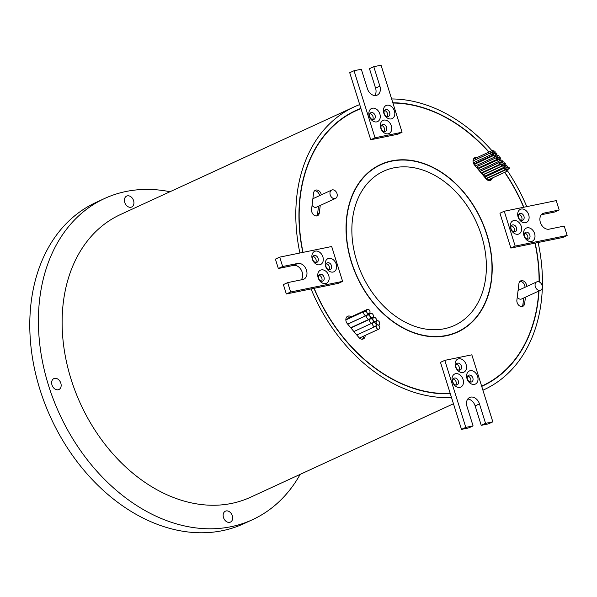 <?xml version="1.0" encoding="UTF-8"?>
<svg xmlns="http://www.w3.org/2000/svg" width="597" height="597" viewBox="0 0 597 597"><rect width="100%" height="100%" fill="white"/><g stroke="black" fill="none" stroke-linecap="round" stroke-linejoin="round"><path stroke-width="0.9" d="M330.231 194.928A4.597 3.41 65.3 0 0 335.529 198.413A4.597 3.41 65.3 0 0 336.984 193.547A4.597 3.41 65.3 0 0 331.686 190.062A4.597 3.41 65.3 0 0 330.231 194.928M312.074 205.331A4.597 3.41 65.3 0 0 316.559 207.152L335.529 198.413M535.322 286.724A4.597 3.41 65.3 0 0 540.621 290.209A4.597 3.41 65.3 0 0 542.076 285.344A4.597 3.41 65.3 0 0 536.778 281.859A4.597 3.41 65.3 0 0 535.322 286.724M517.241 297.239A4.597 3.41 65.3 0 0 521.651 298.948L540.621 290.209M321.313 194.838A4.948 3.672 65.3 0 0 315.395 190.242A4.948 3.672 65.3 0 0 313.582 193.04L311.559 209.51A4.948 3.672 65.3 0 0 311.806 211.957A4.948 3.672 65.3 0 0 317.514 215.711A4.948 3.672 65.3 0 0 319.328 212.92L320.246 205.45M316.582 215.957A4.948 3.672 65.3 0 0 317.604 213.711L318.522 206.249M372.647 324.79A2.261 1.679 65.3 0 0 375.259 326.507A2.261 1.679 65.3 0 0 375.976 324.111A2.261 1.679 65.3 0 0 373.364 322.395A2.261 1.679 65.3 0 0 372.647 324.79M359.327 337.954A2.261 1.679 65.3 0 0 359.946 337.842L378.923 329.104A2.261 1.679 65.3 0 0 379.64 326.708A2.261 1.679 65.3 0 0 378.237 325.029A2.261 1.679 65.3 0 0 378.856 324.917A2.261 1.679 65.3 0 0 379.573 322.522A2.261 1.679 65.3 0 0 376.961 320.805A2.261 1.679 65.3 0 0 376.244 323.201A2.261 1.679 65.3 0 0 377.64 324.88A2.261 1.679 65.3 0 0 377.028 324.992A2.261 1.679 65.3 0 0 376.311 327.387A2.261 1.679 65.3 0 0 378.923 329.104M357.267 334.79A2.261 1.679 65.3 0 0 357.215 335.507M373.013 319.91A2.261 1.679 65.3 0 0 375.625 321.619A2.261 1.679 65.3 0 0 376.341 319.223A2.261 1.679 65.3 0 0 373.729 317.514A2.261 1.679 65.3 0 0 373.013 319.91M363.812 313.731A2.261 1.679 65.3 0 0 366.416 315.447A2.261 1.679 65.3 0 0 367.133 313.052A2.261 1.679 65.3 0 0 366.946 312.582A2.261 1.679 65.3 0 0 369.185 313.522A2.261 1.679 65.3 0 0 369.901 311.127A2.261 1.679 65.3 0 0 367.289 309.41A2.261 1.679 65.3 0 0 366.573 311.806A2.261 1.679 65.3 0 0 366.767 312.268A2.261 1.679 65.3 0 0 364.528 311.335A2.261 1.679 65.3 0 0 363.812 313.731M366.774 317.447A2.261 1.679 65.3 0 0 369.386 319.156A2.261 1.679 65.3 0 0 370.103 316.761A2.261 1.679 65.3 0 0 367.491 315.052A2.261 1.679 65.3 0 0 366.774 317.447M369.946 315.85A2.261 1.679 65.3 0 0 372.558 317.567A2.261 1.679 65.3 0 0 373.274 315.171A2.261 1.679 65.3 0 0 370.662 313.455A2.261 1.679 65.3 0 0 369.946 315.85M369.774 321.29A2.261 1.679 65.3 0 0 372.386 323.007A2.261 1.679 65.3 0 0 373.103 320.611A2.261 1.679 65.3 0 0 370.491 318.895A2.261 1.679 65.3 0 0 369.774 321.29M367.289 309.41L348.32 318.149A2.261 1.679 65.3 0 0 347.544 319.156M351.2 316.82A4.948 3.672 65.3 0 0 347.693 316.238A4.948 3.672 65.3 0 0 346.126 321.477A4.948 3.672 65.3 0 0 347.35 323.723L358.834 337.439A4.948 3.672 65.3 0 0 363.319 338.947A4.948 3.672 65.3 0 0 365.177 335.432M477.122 157.533A4.948 3.672 65.3 0 0 474.921 157.63A4.948 3.672 65.3 0 0 473.354 162.869A4.948 3.672 65.3 0 0 474.57 165.115L486.062 178.831A4.948 3.672 65.3 0 0 490.547 180.339A4.948 3.672 65.3 0 0 492.271 178.063M490.712 153.608A0.918 0.679 65.3 0 0 492.062 153.332A0.918 0.679 65.3 0 0 490.712 153.608M506.778 169.354L487.809 178.093A0.918 0.679 65.3 0 0 488.577 179.764L507.547 171.026A0.918 0.679 65.3 0 0 506.778 169.354A0.918 0.679 65.3 0 0 507.547 171.026M504.823 167.854L485.854 176.585A0.918 0.679 65.3 0 0 486.622 178.257L505.592 169.518A0.918 0.679 65.3 0 0 504.823 167.854A0.918 0.679 65.3 0 0 505.592 169.518M503.308 165.623L484.331 174.361A0.918 0.679 65.3 0 0 485.107 176.025L504.077 167.287A0.918 0.679 65.3 0 0 503.308 165.623A0.918 0.679 65.3 0 0 504.077 167.287M501.659 164.048L482.689 172.787A0.918 0.679 65.3 0 0 483.458 174.458L502.435 165.72A0.918 0.679 65.3 0 0 501.659 164.048A0.918 0.679 65.3 0 0 502.435 165.72M499.801 162.309L480.831 171.048A0.918 0.679 65.3 0 0 481.6 172.72L500.57 163.981A0.918 0.679 65.3 0 0 499.801 162.309A0.918 0.679 65.3 0 0 500.57 163.981M498.077 159.697L479.107 168.436A0.918 0.679 65.3 0 0 479.876 170.108L498.846 161.369A0.918 0.679 65.3 0 0 498.077 159.697A0.918 0.679 65.3 0 0 498.846 161.369M496.592 157.571L477.622 166.309A0.918 0.679 65.3 0 0 478.391 167.973L497.361 159.242A0.918 0.679 65.3 0 0 496.592 157.571A0.918 0.679 65.3 0 0 497.361 159.242M494.361 155.168L475.384 163.906A0.918 0.679 65.3 0 0 476.16 165.578L495.129 156.839A0.918 0.679 65.3 0 0 494.361 155.168A0.918 0.679 65.3 0 0 495.129 156.839M473.436 163.123A0.918 0.679 65.3 0 0 474.428 163.66L493.406 154.921A0.918 0.679 65.3 0 0 492.629 153.25A0.918 0.679 65.3 0 0 493.406 154.921M473.152 160.1A0.918 0.679 65.3 0 0 473.488 160.697M492.152 151.451A0.918 0.679 65.3 0 0 493.503 151.175A0.918 0.679 65.3 0 0 492.152 151.451M507.92 168.182A0.918 0.679 65.3 0 0 509.271 167.906A0.918 0.679 65.3 0 0 507.92 168.182M486.951 175.175A0.918 0.679 65.3 0 0 487.309 175.921M505.972 166.675A0.918 0.679 65.3 0 0 507.323 166.399A0.918 0.679 65.3 0 0 505.972 166.675M504.45 164.444A0.918 0.679 65.3 0 0 505.801 164.168A0.918 0.679 65.3 0 0 504.45 164.444M483.861 171.682A0.918 0.679 65.3 0 0 484.145 172.115M502.808 162.877A0.918 0.679 65.3 0 0 504.159 162.6A0.918 0.679 65.3 0 0 502.808 162.877M482.033 169.115A0.918 0.679 65.3 0 0 482.286 170.376M500.95 161.138A0.918 0.679 65.3 0 0 502.301 160.862A0.918 0.679 65.3 0 0 500.95 161.138M480.219 167.13A0.918 0.679 65.3 0 0 480.563 167.764M499.226 158.526A0.918 0.679 65.3 0 0 500.577 158.25A0.918 0.679 65.3 0 0 499.226 158.526M478.846 164.339A0.918 0.679 65.3 0 0 479.078 165.638M497.734 156.392A0.918 0.679 65.3 0 0 499.085 156.115A0.918 0.679 65.3 0 0 497.734 156.392M476.525 162.69A0.918 0.679 65.3 0 0 476.846 163.235M495.503 153.989A0.918 0.679 65.3 0 0 496.853 153.713A0.918 0.679 65.3 0 0 495.503 153.989M493.779 152.071A0.918 0.679 65.3 0 0 495.129 151.795A0.918 0.679 65.3 0 0 493.779 152.071M526.718 286.485A4.948 3.672 65.3 0 0 524.726 281.851A4.948 3.672 65.3 0 0 520.726 280.859A4.948 3.672 65.3 0 0 518.912 283.657L516.883 300.134A4.948 3.672 65.3 0 0 517.136 302.582A4.948 3.672 65.3 0 0 522.845 306.328A4.948 3.672 65.3 0 0 524.659 303.537L525.435 297.202M521.912 306.574A4.948 3.672 65.3 0 0 522.935 304.328L523.711 297.993M467.003 378.64A7.216 5.351 -114.7 0 1 470.167 370.722A7.216 5.351 -114.7 0 1 477.607 376.476A7.216 5.351 -114.7 0 1 474.451 384.393A7.216 5.351 -114.7 0 1 467.003 378.64M472.854 377.998A3.679 2.724 65.3 0 0 468.615 375.214A3.679 2.724 65.3 0 0 467.451 379.102A3.679 2.724 65.3 0 0 471.69 381.893A3.679 2.724 65.3 0 0 472.854 377.998M455.526 366.722A7.216 5.351 -114.7 0 1 458.69 358.797A7.216 5.351 -114.7 0 1 466.13 364.551A7.216 5.351 -114.7 0 1 462.973 372.476A7.216 5.351 -114.7 0 1 455.526 366.722M461.377 366.08A3.679 2.724 65.3 0 0 457.138 363.289A3.679 2.724 65.3 0 0 455.974 367.185A3.679 2.724 65.3 0 0 460.212 369.968A3.679 2.724 65.3 0 0 461.377 366.08M452.451 381.617A7.216 5.351 -114.7 0 1 455.615 373.692A7.216 5.351 -114.7 0 1 463.056 379.453A7.216 5.351 -114.7 0 1 459.899 387.371A7.216 5.351 -114.7 0 1 452.451 381.617M458.302 380.976A3.679 2.724 65.3 0 0 454.063 378.185A3.679 2.724 65.3 0 0 452.899 382.08A3.679 2.724 65.3 0 0 457.138 384.864A3.679 2.724 65.3 0 0 458.302 380.976M518.099 216.957A7.216 5.351 -114.7 0 1 521.263 209.04A7.216 5.351 -114.7 0 1 528.703 214.793A7.216 5.351 -114.7 0 1 525.547 222.711A7.216 5.351 -114.7 0 1 518.099 216.957M523.95 216.315A3.679 2.724 65.3 0 0 519.711 213.525A3.679 2.724 65.3 0 0 518.547 217.42A3.679 2.724 65.3 0 0 522.785 220.211A3.679 2.724 65.3 0 0 523.95 216.315M523.987 235.733A7.216 5.351 -114.7 0 1 527.144 227.808A7.216 5.351 -114.7 0 1 534.591 233.561A7.216 5.351 -114.7 0 1 531.427 241.487A7.216 5.351 -114.7 0 1 523.987 235.733M529.83 235.084A3.679 2.724 65.3 0 0 525.591 232.3A3.679 2.724 65.3 0 0 524.427 236.196A3.679 2.724 65.3 0 0 528.666 238.979A3.679 2.724 65.3 0 0 529.83 235.084M510.651 228.472A7.216 5.351 -114.7 0 1 513.808 220.547A7.216 5.351 -114.7 0 1 521.248 226.3A7.216 5.351 -114.7 0 1 518.092 234.225A7.216 5.351 -114.7 0 1 510.651 228.472M516.495 227.83A3.679 2.724 65.3 0 0 512.256 225.039A3.679 2.724 65.3 0 0 511.092 228.935A3.679 2.724 65.3 0 0 515.33 231.718A3.679 2.724 65.3 0 0 516.495 227.83M380.729 128.049A7.216 5.351 -114.7 0 1 383.893 120.124A7.216 5.351 -114.7 0 1 391.333 125.877A7.216 5.351 -114.7 0 1 388.177 133.803A7.216 5.351 -114.7 0 1 380.729 128.049M386.58 127.407A3.679 2.724 65.3 0 0 382.341 124.616A3.679 2.724 65.3 0 0 381.177 128.512A3.679 2.724 65.3 0 0 385.416 131.295A3.679 2.724 65.3 0 0 386.58 127.407M383.804 113.154A7.216 5.351 -114.7 0 1 386.968 105.229A7.216 5.351 -114.7 0 1 394.408 110.982A7.216 5.351 -114.7 0 1 391.251 118.907A7.216 5.351 -114.7 0 1 383.804 113.154M389.654 112.512A3.679 2.724 65.3 0 0 385.416 109.721A3.679 2.724 65.3 0 0 384.252 113.617A3.679 2.724 65.3 0 0 388.49 116.4A3.679 2.724 65.3 0 0 389.654 112.512M369.252 116.131A7.216 5.351 -114.7 0 1 372.416 108.206A7.216 5.351 -114.7 0 1 379.856 113.96A7.216 5.351 -114.7 0 1 376.7 121.885A7.216 5.351 -114.7 0 1 369.252 116.131M375.103 115.482A3.679 2.724 65.3 0 0 370.864 112.699A3.679 2.724 65.3 0 0 369.7 116.587A3.679 2.724 65.3 0 0 373.938 119.378A3.679 2.724 65.3 0 0 375.103 115.482M325.611 266.299A7.216 5.351 -114.7 0 1 328.768 258.382A7.216 5.351 -114.7 0 1 336.215 264.135A7.216 5.351 -114.7 0 1 333.059 272.053A7.216 5.351 -114.7 0 1 325.611 266.299M331.462 265.658A3.679 2.724 65.3 0 0 327.216 262.867A3.679 2.724 65.3 0 0 326.052 266.762A3.679 2.724 65.3 0 0 330.298 269.553A3.679 2.724 65.3 0 0 331.462 265.658M318.156 277.814A7.216 5.351 -114.7 0 1 321.32 269.889A7.216 5.351 -114.7 0 1 328.76 275.642A7.216 5.351 -114.7 0 1 325.604 283.568A7.216 5.351 -114.7 0 1 318.156 277.814M324.007 277.165A3.679 2.724 65.3 0 0 319.768 274.381A3.679 2.724 65.3 0 0 318.604 278.269A3.679 2.724 65.3 0 0 322.843 281.06A3.679 2.724 65.3 0 0 324.007 277.165M312.276 259.038A7.216 5.351 -114.7 0 1 315.432 251.121A7.216 5.351 -114.7 0 1 322.88 256.874A7.216 5.351 -114.7 0 1 319.723 264.792A7.216 5.351 -114.7 0 1 312.276 259.038M318.126 258.397A3.679 2.724 65.3 0 0 313.88 255.606A3.679 2.724 65.3 0 0 312.716 259.501A3.679 2.724 65.3 0 0 316.962 262.292A3.679 2.724 65.3 0 0 318.126 258.397M326.298 263.695A3.679 2.724 -114.7 0 1 329.305 266.65A3.679 2.724 -114.7 0 1 329.066 269.71M312.955 256.441A3.679 2.724 -114.7 0 1 315.97 259.389A3.679 2.724 -114.7 0 1 315.731 262.449M318.843 275.21A3.679 2.724 -114.7 0 1 321.85 278.157A3.679 2.724 -114.7 0 1 321.611 281.224M301.209 279.851A8.485 6.291 65.3 0 0 302.186 272.195A8.485 6.291 65.3 0 0 293.425 265.426L278.344 268.508L275.404 259.12L279.717 257.135L331.686 246.509L342.611 281.374L338.298 283.359L314.179 288.291A151.347 112.191 65.3 0 0 450.235 393.453L451.504 397.505A155.586 115.333 -114.7 0 1 311.044 288.933L286.329 293.985L283.388 284.597L287.694 282.612L302.776 279.53A8.485 6.291 65.3 0 0 303.806 279.195A8.485 6.291 65.3 0 0 306.492 270.21A8.485 6.291 65.3 0 0 297.739 263.441L282.657 266.523L278.344 268.508M381.416 125.445A3.679 2.724 -114.7 0 1 384.423 128.4A3.679 2.724 -114.7 0 1 384.184 131.459M384.49 110.549A3.679 2.724 -114.7 0 1 387.498 113.505A3.679 2.724 -114.7 0 1 387.259 116.564M369.939 113.527A3.679 2.724 -114.7 0 1 372.946 116.475A3.679 2.724 -114.7 0 1 372.707 119.542M511.331 225.867A3.679 2.724 -114.7 0 1 514.338 228.823A3.679 2.724 -114.7 0 1 514.099 231.882M518.786 214.36A3.679 2.724 -114.7 0 1 521.793 217.308A3.679 2.724 -114.7 0 1 521.554 220.375M524.666 233.128A3.679 2.724 -114.7 0 1 527.681 236.076A3.679 2.724 -114.7 0 1 527.435 239.143M458.981 370.133A3.679 2.724 65.3 0 0 459.22 367.073A3.679 2.724 65.3 0 0 456.212 364.118M470.458 382.058A3.679 2.724 65.3 0 0 470.697 378.991A3.679 2.724 65.3 0 0 467.69 376.043M455.907 385.028A3.679 2.724 65.3 0 0 456.145 381.968A3.679 2.724 65.3 0 0 453.138 379.013M402.065 132.243L375.043 137.773L354.036 70.73L361.312 69.245L367.409 88.699A8.485 6.291 65.3 0 0 377.192 95.132A8.485 6.291 65.3 0 0 379.879 86.147L373.782 66.692L381.058 65.207L402.065 132.243L397.759 134.235L370.73 139.758L360.894 108.378A151.631 112.4 65.3 0 0 355.685 110.564A151.631 112.4 65.3 0 0 302.821 252.412M523.845 207.226A151.631 112.4 65.3 0 0 504.853 172.264M489.07 152.034A151.631 112.4 65.3 0 0 392.826 102.759M407.109 104.191A151.631 112.4 65.3 0 0 392.893 102.968M360.909 108.408A151.631 112.4 65.3 0 0 355.476 110.661M430.698 392.58A151.347 112.191 65.3 0 0 450.287 393.624M482.003 385.953L482.436 385.752A151.347 112.191 65.3 0 1 481.63 386.117A151.347 112.191 65.3 0 0 482.003 385.953A151.347 112.191 65.3 0 0 482.219 385.849M482.436 385.752A151.347 112.191 65.3 0 0 538.778 291.06M539.084 281.866A151.347 112.191 65.3 0 0 534.987 243.143L538.121 242.501A155.586 115.333 -114.7 0 1 484.212 389.61A155.586 115.333 -114.7 0 1 482.906 390.192M486.898 234.434A92.222 68.364 65.3 0 0 380.543 164.526A92.222 68.364 65.3 0 0 351.349 262.143A92.222 68.364 65.3 0 0 457.698 332.051A92.222 68.364 65.3 0 0 486.898 234.434M411.736 160.742A92.222 68.364 65.3 0 0 380.326 164.623M426.071 336.029A91.938 68.155 65.3 0 0 457.153 331.992A91.938 68.155 65.3 0 0 457.369 331.895M351.551 262.098A91.938 68.155 65.3 0 0 457.586 331.79A91.938 68.155 65.3 0 0 486.689 234.472A91.938 68.155 65.3 0 0 380.662 164.779A91.938 68.155 65.3 0 0 351.551 262.098M133.586 200.644A6.015 4.455 65.3 0 0 126.654 196.092A6.015 4.455 65.3 0 0 124.751 202.45A6.015 4.455 65.3 0 0 131.683 207.01A6.015 4.455 65.3 0 0 133.586 200.644M60.819 383.162A6.015 4.455 65.3 0 0 53.887 378.602A6.015 4.455 65.3 0 0 51.984 384.968A6.015 4.455 65.3 0 0 58.916 389.528A6.015 4.455 65.3 0 0 60.819 383.162M232.33 515.733A6.015 4.455 65.3 0 0 225.397 511.181A6.015 4.455 65.3 0 0 223.494 517.539A6.015 4.455 65.3 0 0 230.427 522.099A6.015 4.455 65.3 0 0 232.33 515.733M300.172 474.369A176.802 131.064 -114.7 0 1 252.501 519.681A176.802 131.064 -114.7 0 1 48.603 385.662A176.802 131.064 -114.7 0 1 104.572 198.502A176.802 131.064 -114.7 0 1 169.996 191.734M252.501 519.681L243.882 523.659A176.802 131.064 -114.7 0 1 39.984 389.632A176.802 131.064 -114.7 0 1 95.953 202.473L104.572 198.502M453.466 403.766L250.524 497.234A155.586 115.333 -114.7 0 1 71.095 379.296A155.586 115.333 -114.7 0 1 120.348 214.599L354.028 106.967A155.586 115.333 -114.7 0 1 359.707 104.594L349.723 72.715L354.036 70.73M356.752 261.038A84.864 62.909 -114.7 0 1 383.617 171.205A84.864 62.909 -114.7 0 1 481.488 235.539A84.864 62.909 -114.7 0 1 454.623 325.372A84.864 62.909 -114.7 0 1 356.752 261.038M319.589 195.637A4.948 3.672 65.3 0 0 314.604 190.794M524.994 287.284A4.948 3.672 65.3 0 0 519.935 281.411M444.795 360.357L465.802 427.392L473.078 425.907L466.981 406.453A8.485 6.291 65.3 0 1 469.667 397.468A8.485 6.291 65.3 0 1 479.458 403.908L485.555 423.355L492.831 421.87L471.824 354.827L444.795 360.357L440.482 362.342L450.235 393.453M515.174 246.091L567.15 235.464L564.21 226.084L549.128 229.166A8.485 6.291 65.3 0 1 540.606 223.077A8.485 6.291 65.3 0 1 543.054 213.413A8.485 6.291 65.3 0 1 544.083 213.077L559.165 209.987L556.225 200.607L504.249 211.234L515.174 246.091L510.868 248.076L534.987 243.143M510.868 248.076L499.943 213.219L504.249 211.234M523.629 207.271A151.347 112.191 65.3 0 0 504.659 172.354M488.861 152.131A151.347 112.191 65.3 0 0 392.916 103.035M360.984 108.647A151.347 112.191 65.3 0 0 355.805 110.826A151.347 112.191 65.3 0 0 303.03 252.367M314.179 288.291L311.044 288.933M313.97 288.329A151.631 112.4 65.3 0 0 450.317 393.721M360.894 108.378L359.707 104.594M299.888 253.009A155.586 115.333 -114.7 0 1 354.028 106.967M481.712 386.393A151.631 112.4 65.3 0 0 482.555 386.005A151.631 112.4 65.3 0 0 539.016 290.948M539.307 281.963A151.631 112.4 65.3 0 0 535.196 243.106M391.639 98.96A155.586 115.333 -114.7 0 1 491.95 150.705M494.047 153.13A155.586 115.333 -114.7 0 1 494.473 153.63M495.689 155.086A155.586 115.333 -114.7 0 1 496.532 156.108M497.726 157.586A155.586 115.333 -114.7 0 1 498.189 158.16M499.361 159.645A155.586 115.333 -114.7 0 1 500.144 160.668M501.286 162.168A155.586 115.333 -114.7 0 1 501.607 162.585M507.584 171.011A155.586 115.333 -114.7 0 1 526.778 206.629M380.446 164.876A91.938 68.155 65.3 0 0 380.229 164.981A91.938 68.155 65.3 0 0 356.961 185.973M457.481 332.148A92.222 68.364 65.3 0 0 480.854 310.806M355.588 110.923A151.347 112.191 65.3 0 0 355.372 111.02A151.347 112.191 65.3 0 0 316.992 145.698M482.339 386.11A151.631 112.4 65.3 0 0 520.815 351.073M451.504 397.505L461.496 429.385L468.772 427.892L473.078 425.907M465.802 427.392L461.496 429.385M479.458 403.908L475.145 405.893A8.485 6.291 65.3 0 0 467.779 399.035M475.145 405.893L481.242 425.34L488.518 423.855L492.831 421.87M485.555 423.355L481.242 425.34M538.121 242.501L562.837 237.449L567.15 235.464M541.345 214.741L554.852 211.98L559.165 209.987M375.043 137.773L370.73 139.758M373.782 66.692L369.468 68.677L375.565 88.132A8.485 6.291 65.3 0 1 374.774 95.557M342.611 281.374L290.642 292L286.329 293.985M282.657 266.523L279.717 257.135M290.642 292L287.694 282.612M489.615 180.578A4.948 3.672 65.3 0 0 490.54 178.861M492.443 150.481L473.473 159.22A0.918 0.679 65.3 0 0 473.406 159.25M491.771 154.302L473.331 162.794A0.918 0.679 65.3 0 0 473.339 162.832M475.399 158.332A4.948 3.672 65.3 0 0 474.122 158.183M349.476 317.611A4.948 3.672 65.3 0 0 346.902 316.791M370.491 318.895L351.521 327.634A2.261 1.679 65.3 0 0 350.999 328.081M367.491 315.052L348.521 323.783A2.261 1.679 65.3 0 0 347.902 324.387M362.386 339.186A4.948 3.672 65.3 0 0 363.454 336.23M317.604 213.711L319.328 212.92M522.935 304.328L524.659 303.537M544.083 213.077L542.128 213.972M379.879 86.147L375.565 88.132M297.739 263.441L293.425 265.426M356.797 335.007L375.259 326.507M376.05 325.44L377.028 324.992M374.155 322.298L375.625 321.619M347.655 324.089L366.416 315.447M345.85 319.94L364.528 311.335M350.723 327.753L369.386 319.156M369.827 318.82L372.558 317.567M353.887 331.529L372.386 323.007M378.416 325.119L378.856 324.917M376.147 321.179L376.961 320.805M367.2 314.432L369.185 313.522M491.756 152.825L493.212 152.153M507.525 169.548L508.98 168.876M505.577 168.041L507.032 167.369M504.055 165.809L505.51 165.138M502.413 164.242L503.868 163.571M500.555 162.503L502.01 161.832M498.831 159.892L500.286 159.22M497.338 157.757L498.793 157.093M495.107 155.354L496.562 154.69M493.383 153.436L494.838 152.772M457.153 331.992L457.586 331.79M484.212 389.61L482.906 390.207M380.229 164.981L380.662 164.779M355.372 111.02L355.805 110.826M493.54 151.34L494.07 151.101M493.704 153.981L495.794 153.019M495.338 156.66L498.025 155.421M497.682 158.392L499.517 157.548M499.085 161.153L501.241 160.16M500.838 162.944L503.099 161.899M502.592 164.459L504.741 163.474M504.413 166.556L506.263 165.697M505.793 168.324L508.211 167.205M492.107 153.489L492.629 153.25M473.07 160.891L491.003 152.631M366.662 315.298L370.662 313.455M370.968 318.783L373.729 317.514M372.864 322.626L373.364 322.395M536.778 281.859L518.077 290.47M331.686 190.062L312.888 198.726"/></g></svg>
